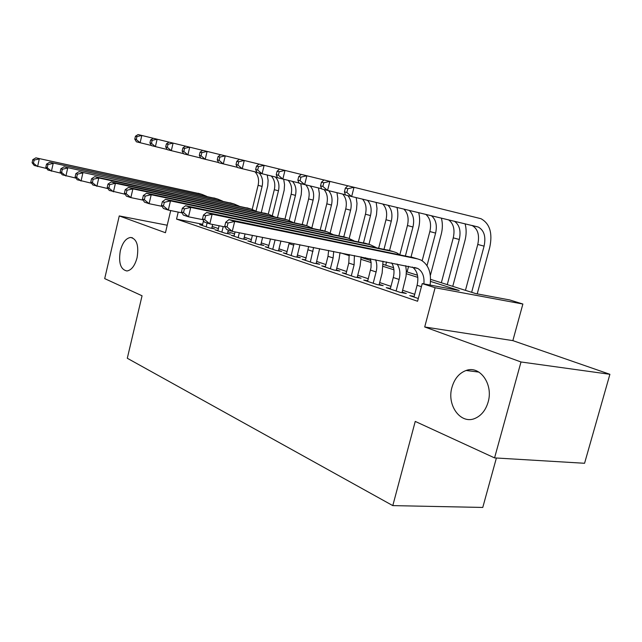 <?xml version="1.0" encoding="UTF-8"?>
<svg xmlns="http://www.w3.org/2000/svg" width="642" height="642" viewBox="0 0 642 642"><rect width="100%" height="100%" fill="white"/><g stroke="black" fill="none" stroke-linecap="round" stroke-linejoin="round"><path stroke-width="0.96" d="M451.992 387.246C454.536 378.62 459.247 373.034 466.124 370.482C479.847 365.162 493.57 384.229 488.113 402.101C485.777 409.965 481.58 415.326 475.521 418.175C460.98 425.237 446.415 405.359 451.992 387.246M120.311 250.805C122.526 242.604 125.96 238.158 130.631 237.46C136.826 238.92 138.969 245.669 137.075 257.699C134.868 265.756 131.498 270.186 126.964 270.98C120.616 269.632 118.393 262.907 120.311 250.805M430.581 279.358L475.746 293.603L509.836 299.974L522.877 304.035L435.107 287.728L422.235 283.587L459.191 290.505L430.509 281.405M512.854 340.629L424.707 326.971L520.999 361.976L494.565 457.898L584.565 463.275L609.9 374.302L512.854 340.629L522.877 304.035M496.394 458.003L482.768 507.445L392.8 505.615L127.293 358.26L142.059 295.785L104.702 278.612L119.26 215.929L165.443 232.725L170.7 210.568M520.999 361.976L609.9 374.302M167.217 225.23L119.26 215.929M414.178 296.395L409.773 295.617L418.303 298.506M390.424 288.418L386.219 287.664L400.215 292.391L406.314 293.474L402.181 292.086M367.754 280.803L363.749 280.072L377.111 284.583L383.17 285.674L379.221 284.35M346.102 273.516L342.274 272.818L355.042 277.127L361.061 278.227L357.297 276.959M325.398 266.558L321.738 265.876L333.952 270.001L339.923 271.109L336.32 269.897M305.576 259.89L302.077 259.232L313.769 263.18L319.7 264.295L316.249 263.132M286.589 253.502L283.234 252.868L294.445 256.656L300.32 257.763L297.013 256.648M268.38 247.379L265.162 246.761L275.916 250.396L281.75 251.503L278.572 250.436M250.902 241.496L247.812 240.894L258.14 244.385L263.918 245.501L260.877 244.474M234.113 235.847L231.152 235.269L241.071 238.615L246.801 239.731L243.872 238.744M217.975 230.414L215.126 229.852L224.66 233.078L230.342 234.186L227.533 233.239M202.663 224.291L176.55 219.099L417.581 301.25L422.235 283.587M414.724 294.309L402.662 290.264M390.962 286.348L379.687 282.568M368.283 278.748L357.738 275.217M346.624 271.494L336.753 268.187M325.903 264.56L316.667 261.463M306.073 257.915L297.423 255.018M287.078 251.552L278.973 248.839M268.854 245.445L261.262 242.901M251.367 239.594L244.249 237.203M234.571 233.961L227.902 231.73M218.424 228.552L212.165 226.457M202.447 225.182L199.702 224.644L208.883 227.741L214.516 228.857L211.812 227.942M424.707 326.971L435.107 287.728M176.55 219.099L178.219 212.093M494.565 457.898L415.246 421.417L392.8 505.615M361.149 257.466L370.779 260.5M383.234 264.432L393.586 267.698M406.346 271.718L417.501 275.233M417.814 277.376L406.298 273.717M393.915 269.792L383.194 266.39M371.116 262.554L361.125 259.384M349.336 255.644L340.132 252.723M206.186 226.835L207.109 222.991M202.358 225.543L203.538 220.647M212.646 224.459L211.724 228.303M46.802 168.549L34.211 165.459L32.1 162.731L33.448 163.172L34.13 160.107L32.782 159.673L32.1 162.731M32.782 159.673L35.904 157.844L200.312 193.876M35.904 157.844L202.061 194.398L206.86 196.412M34.13 160.107L39.29 158.927L37.581 166.583L33.448 163.172M267.233 175.041L268.115 180.298L267.778 185.803L261.302 212.398M252.218 209.364L258.108 185.321C259.272 179.816 258.228 175.314 254.978 171.815M256.038 211.106L262.105 186.397C263.252 181.028 262.289 176.59 259.207 173.067M151.416 145.485L136.401 141.81L134.78 139.129L136.264 139.499L136.947 136.577L135.454 136.216L134.78 139.129M135.454 136.216L138.086 134.555L169.015 142.131M136.947 136.577L141.818 135.462L140.125 142.757L136.264 139.499M221.859 232.131L223.207 226.57M217.887 230.783L219.107 225.743M228.311 230.045L227.437 233.616M61.086 173.244L47.917 170.018L45.823 167.249L47.227 167.714L47.925 164.585L46.521 164.127L45.823 167.249M46.521 164.127L49.659 162.241L215.929 198.555M49.659 162.241L217.815 199.116L222.726 201.195M47.925 164.585L53.198 163.373L51.44 171.189L47.227 167.714M238.15 237.636L239.338 232.765M234.017 236.232L235.068 231.914M245.059 233.897L243.775 239.145M76.021 178.147L62.234 174.785L60.147 171.968L61.616 172.457L62.338 169.255L60.862 168.782L60.147 171.968M60.862 168.782L64.023 166.84L232.179 203.41M64.023 166.84L234.202 204.02L239.225 206.17M62.338 169.255L67.715 168.019L65.909 176.004L61.616 172.457M255.099 243.358L256.856 236.232M250.797 241.906L252.41 235.349M262.626 237.371L260.772 244.891M91.645 183.267L77.192 179.76L75.122 176.903L76.655 177.409L77.401 174.142L75.86 173.645L75.122 176.903M75.86 173.645L79.038 171.639L249.08 208.473M79.038 171.639L251.255 209.123L256.399 211.346M77.401 174.142L82.898 172.875L81.036 181.044L76.655 177.409M272.754 249.321L275.105 239.843M268.268 247.812L270.475 238.928M280.923 240.999L278.467 250.878M108 188.636L92.841 184.968L90.795 182.071L92.4 182.601L93.162 179.254L91.557 178.733L90.795 182.071M91.557 178.733L94.743 176.662L266.679 213.738M94.743 176.662L98.788 177.962L269.022 214.436L274.286 216.747M93.162 179.254L98.788 177.962L96.87 186.308L92.4 182.601M283.7 179.295L284.542 184.615L284.181 190.192L277.496 217.437M268.26 214.211L274.311 189.687C275.498 184.126 274.487 179.567 271.277 176.012M272.328 215.592L278.459 190.802C279.663 185.161 278.628 180.554 275.354 176.991M167.161 149.482L151.52 145.654L149.915 142.933L151.464 143.318L152.162 140.341L150.613 139.964L149.915 142.933M152.162 140.341L157.138 139.202L155.388 146.641L151.464 143.318M150.613 139.964L153.245 138.255M300.785 183.652L301.612 189.069L301.218 194.743L294.317 222.67M284.928 219.195L291.139 194.213C292.351 188.604 291.372 183.989 288.202 180.378M289.205 220.439L295.448 195.377C296.676 189.679 295.673 185.016 292.439 181.389M183.572 153.655L167.265 149.666L165.692 146.898L167.305 147.307L168.019 144.265L166.406 143.864L165.692 146.898M166.406 143.864L169.039 142.107L202.663 150.348M168.019 144.265L173.091 143.102L171.302 150.693L167.305 147.307M318.48 187.962L319.347 193.555L318.93 199.429L311.851 227.878M302.246 224.379L308.625 198.924C309.861 193.258 308.922 188.588 305.801 184.912M306.683 225.711L313.103 200.127C314.363 194.374 313.4 189.655 310.214 185.971M200.713 158.004L183.676 153.847L182.143 151.039L183.821 151.456L184.559 148.358L182.874 147.941L182.143 151.039M184.559 148.358L189.735 147.162L187.897 154.915L183.821 151.456M182.874 147.941L185.506 146.135M336.97 192.728L337.796 198.394L337.347 204.349L330.197 232.861M320.222 229.908L326.81 203.819C328.086 198.057 327.163 193.306 324.05 189.575M324.876 231.152L331.465 205.071C332.757 199.269 331.834 194.494 328.704 190.746M218.609 162.554L200.818 158.205L199.309 155.356L201.066 155.797L201.829 152.627L200.063 152.186L199.309 155.356M200.063 152.186L202.695 150.324L220.623 154.738M201.829 152.627L207.109 151.408L205.215 159.328L201.066 155.797M291.147 255.54L294.068 243.599M286.476 253.959L289.269 242.652M299.95 244.771L296.901 257.121M125.158 194.261L109.236 190.425L107.206 187.48L108.891 188.034L109.678 184.615L107.992 184.069L107.206 187.48M107.992 184.069L111.194 181.927L285.032 219.227M111.194 181.927L115.432 183.283L287.544 219.981L292.937 222.381M109.678 184.615L115.432 183.283L113.457 191.83L108.891 188.034M356.214 197.696L357 203.442L356.511 209.477L349.2 238.383M338.92 235.702L345.733 208.907C347.081 202.832 346.086 197.897 342.748 194.109M343.807 236.818L350.588 210.215C351.912 204.316 351.013 199.453 347.892 195.641M237.323 167.305L218.713 162.763L217.253 159.866L219.091 160.323L219.869 157.089L218.031 156.632L217.253 159.866M218.031 156.632L220.655 154.714L239.402 159.32M219.869 157.089L225.27 155.837L223.312 163.935L219.091 160.323M310.327 262.024L313.593 247.467M305.456 260.371L308.658 246.488M319.636 248.663L316.121 263.621M143.166 200.16L130.848 197.616L126.418 196.139L124.42 193.154L126.185 193.732L126.996 190.233L125.23 189.655L124.42 193.154M125.23 189.655L128.44 187.448L304.172 224.957M128.44 187.448L132.886 188.868L306.876 225.767L312.389 228.255M126.996 190.233L132.886 188.868L130.848 197.616L126.185 193.732M376.164 202.471L376.998 208.449L376.493 214.749L368.949 244.337M365.499 257.747L365.242 258.758M358.388 241.753L365.45 214.211C366.831 208.072 365.876 203.073 362.594 199.221M363.508 242.812L370.506 215.576C371.911 209.332 370.932 204.276 367.577 200.416M256.92 172.281L237.436 167.53L236.015 164.585L237.941 165.066L238.744 161.752L236.818 161.278L236.015 164.585M236.818 161.278L239.426 159.296L259.055 164.119M238.744 161.752L244.257 160.476L242.243 168.75L237.941 165.066M330.357 268.789L333.11 257.964L333.704 251.447M325.269 267.072L327.998 256.302L328.624 250.444M340.019 252.699L339.072 259.111L336.191 270.418M162.097 206.355L149.105 203.691L144.458 202.142L142.484 199.108L144.346 199.718L145.18 196.131L143.326 195.529L142.484 199.108M143.326 195.529L146.545 193.234L324.154 230.935M146.545 193.234L151.207 194.727L327.067 231.81L332.716 234.402M145.18 196.131L151.207 194.727L149.105 203.691L144.346 199.718M396.965 207.454C398.2 212.197 398.152 217.189 396.828 222.437L389.55 250.5M386.58 261.92L385.73 265.218M378.684 248.069L386.002 219.749C387.471 213.184 386.412 207.952 382.825 204.068M384.02 249.176L391.275 221.169C392.768 214.484 391.684 209.204 388.009 205.312M277.448 177.497L257.025 172.513L255.66 169.52L257.675 170.034L258.501 166.639L256.487 166.142L255.66 169.52M256.487 166.142L259.087 164.095L279.647 169.151M258.501 166.639L264.143 165.331L262.064 173.797L257.675 170.034M351.286 275.859L354.119 264.801L354.392 255.548M345.966 274.062L348.783 263.06L349.168 254.513M361.133 256.88L360.122 265.948L357.153 277.513M182.015 212.871L168.3 210.078L163.405 208.449L161.479 205.368L163.429 206.01L164.304 202.334L162.346 201.7L161.479 205.368M162.346 201.7L165.564 199.325L345.043 237.187M165.564 199.325L170.475 200.89L348.173 238.126L353.959 240.822M164.304 202.334L170.475 200.89L168.3 210.078L163.429 206.01M418.672 212.662C419.98 217.574 419.94 222.774 418.544 228.271L411.024 256.977M408.593 266.278L407.1 271.959M399.846 254.681L407.445 225.519C409.018 218.473 407.83 213 403.874 209.115M405.423 255.829L412.958 227.003C414.555 219.821 413.328 214.284 409.275 210.407M298.987 182.97L277.553 177.738L276.245 174.704L278.363 175.234L279.214 171.759L277.103 171.237L276.245 174.704M277.103 171.237L279.679 169.127L301.258 174.431M279.214 171.759L284.984 170.419L282.841 179.086L278.363 175.234M373.179 283.258L376.1 271.951C377.199 267.497 377.031 263.429 375.594 259.745M367.609 281.373L371.02 267.578L371.116 262.538L370.257 258.686M383.025 261.222L382.142 273.091L379.069 284.936M203.008 219.725L188.499 216.803L183.347 215.086L181.469 211.948L183.524 212.63L184.423 208.859L182.36 208.193L181.469 211.948M182.36 208.193L185.586 205.729L366.895 243.727M185.586 205.729L190.754 207.382L370.265 244.73L376.188 247.555M184.423 208.859L190.754 207.382L188.499 216.803L183.524 212.63M441.359 218.095C442.739 223.183 442.691 228.616 441.214 234.37L430.357 275.482M422.171 260.732L429.843 231.545C431.528 223.93 430.18 218.2 425.79 214.364M427.018 265.652L435.605 233.094C437.314 225.318 435.918 219.516 431.408 215.712M321.61 188.708L299.092 183.227L297.848 180.137L300.071 180.691L300.954 177.136L298.731 176.59L297.848 180.137M298.731 176.59L301.291 174.399L323.945 179.977M300.954 177.136L306.86 175.764L304.645 184.639L300.071 180.691M396.098 291.003L399.115 279.43C400.576 273.291 399.886 268.147 397.045 263.99M390.264 289.028L393.265 277.529C394.621 271.879 394.1 267.016 391.692 262.931M405.72 265.716L406.338 270.836L406.057 276.229L402.02 292.712M225.165 226.963L209.79 223.881L204.365 222.076L202.535 218.89L204.702 219.612L205.633 215.736L203.458 215.03L202.535 218.89M203.458 215.03L206.676 212.47L389.782 250.573M206.676 212.47L212.125 214.219L393.41 251.656L396.684 252.787L399.476 254.601M205.633 215.736L212.125 214.219L209.79 223.881L204.702 219.612M465.081 223.777C466.533 229.058 466.485 234.715 464.92 240.75L452.762 286.348M441.343 282.753L453.26 237.853C455.074 229.515 453.509 223.504 448.557 219.821M447.265 284.623L459.287 239.474C461.133 230.919 459.495 224.828 454.367 221.209M345.404 194.751L321.714 188.981L320.543 185.843L322.878 186.429L323.793 182.785L321.457 182.208L320.543 185.843M321.457 182.208L323.985 179.945L347.812 185.803M323.793 182.785L329.836 181.373L327.548 190.465L322.878 186.429M414.002 297.053L417.099 285.289C418.921 276.983 417.372 270.908 412.437 267.04M423.889 283.9C424.522 276.445 422.476 271.301 417.749 268.444L232.26 231.361L226.53 229.451L224.764 226.217L227.051 226.971L228.022 222.999L225.727 222.252L224.764 226.217M225.727 222.252L228.929 219.588L413.785 257.755M228.929 219.588L234.683 221.434L417.677 258.927L420.975 260.058C428.615 264.681 431.649 273.01 430.084 285.056M228.022 222.999L234.683 221.434L232.26 231.361L227.051 226.971M345.356 188.122L344.417 191.846L346.865 192.464L347.82 188.724L345.356 188.122L347.852 185.771L480.978 218.705C489.83 223.625 492.751 233.198 489.734 247.419L477.223 293.875M465.458 290.353L477.768 244.45C479.743 235.068 477.817 228.737 471.982 225.446L471.886 225.406M471.661 292.311L484.076 246.143C486.066 236.713 484.148 230.35 478.314 227.051L345.5 195.04L344.417 191.846M347.82 188.724L354.007 187.271L351.639 196.596L346.865 192.464M198.209 193.25L202.061 194.398M258.108 185.321L262.105 186.397M213.818 197.921L217.815 199.116M230.045 202.776L234.202 204.02M246.929 207.823L251.255 209.123M264.512 213.088L269.022 214.436M274.311 189.687L278.459 190.802M291.139 194.213L295.448 195.377M308.625 198.924L313.103 200.127M326.81 203.819L331.465 205.071M289.052 243.631L293.739 245.156M282.841 218.577L287.544 219.981M345.733 208.907L350.588 210.215M308.112 249.826L312.999 251.423M301.965 224.299L306.876 225.767M365.45 214.211L370.506 215.576M327.998 256.302L333.11 257.964M321.931 230.269L327.067 231.81M386.002 219.749L391.275 221.169M348.783 263.06L354.119 264.801M342.804 236.521L348.173 238.126M407.445 225.519L412.958 227.003M370.514 270.13L376.1 271.951M364.648 243.053L370.265 244.73M429.843 231.545L435.605 233.094M393.265 277.529L399.115 279.43M387.519 249.898L393.41 251.656M453.26 237.853L459.287 239.474M417.099 285.289L421.417 286.685M411.498 257.073L417.677 258.927M477.768 244.45L484.076 246.143M466.124 370.482L478.908 372.095M130.631 237.46L132.485 237.797M414.555 267.465L417.749 268.444M471.982 225.446L478.314 227.051"/></g></svg>
